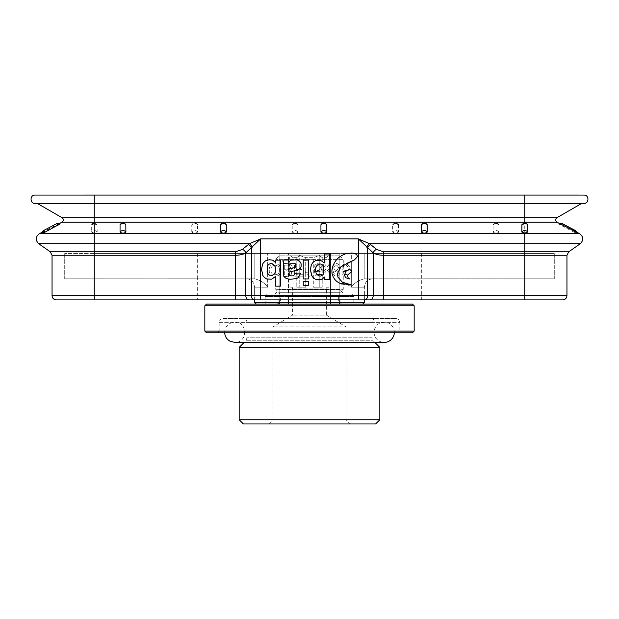 <?xml version="1.0" encoding="UTF-8"?>
<svg xmlns="http://www.w3.org/2000/svg" width="619" height="619" viewBox="0 0 619 619"><rect width="100%" height="100%" fill="white"/><g stroke="black" fill="none" stroke-linecap="round" stroke-linejoin="round"><path stroke-width="0.46" stroke-dasharray="3.1 2.32" d="M364.204 278.852C358.44 280.33 354.145 283.123 351.329 287.216L364.367 287.216L351.329 287.216L351.329 253.45L364.204 253.45L267.671 253.45L554.291 253.45L351.329 253.45L351.329 287.216L351.329 261.613L351.329 287.216L364.367 287.216L351.329 287.216C354.145 283.123 358.44 280.33 364.204 278.852L554.291 278.774L364.204 278.852C358.44 280.33 354.145 283.123 351.329 287.216C354.145 283.123 358.44 280.33 364.204 278.852L364.204 253.45L364.204 278.852M450.887 253.45L421.346 253.45L450.887 253.45L450.887 278.774L421.346 278.774L450.887 278.774L421.346 278.774L450.887 278.774L450.887 299.875L421.346 299.875L450.887 299.875M339.831 299.875L339.831 253.45L339.831 299.875L364.367 299.875L330.5 299.875L339.831 299.875L339.831 253.45L330.5 253.45L339.831 253.45L339.839 289.746L279.161 289.746L339.839 289.746L344.056 293.971L274.944 293.971L344.056 293.971M330.5 299.875L279.169 299.875L330.5 299.875L330.5 253.45L279.169 253.45L330.5 253.45L330.5 302.412L288.5 302.412L288.5 253.45L288.5 299.875M254.633 299.875L254.633 287.216L267.671 287.216C264.855 283.123 260.56 280.33 254.796 278.852C260.56 280.33 264.855 283.123 267.671 287.216C264.855 283.123 260.56 280.33 254.796 278.852L254.796 253.45L254.796 278.852L254.796 253.45L267.671 253.45L64.709 253.45L254.796 253.45L94.25 253.45L254.796 253.45L254.796 278.852L64.709 278.774L254.796 278.852C260.56 280.33 264.855 283.123 267.671 287.216L254.633 287.216L254.633 299.875L279.169 299.875L279.169 253.45L254.796 253.45L279.169 253.45L279.169 302.412L288.5 302.412L288.5 304.099L256.32 304.099L330.5 304.099L288.5 304.099M197.654 253.45L168.113 253.45L197.654 253.45L197.654 278.774L168.113 278.774L197.654 278.774L168.113 278.774L197.654 278.774L197.654 299.875L168.113 299.875L197.654 299.875M52.05 255.26L94.25 255.26L94.25 299.875L364.367 299.875L364.367 287.216L365.171 283.618L366.177 281.993C367.895 279.904 370.108 278.836 372.808 278.774L524.75 278.774L372.808 278.774C367.678 279.277 364.87 282.086 364.367 287.216L364.367 299.875M383.354 299.875L524.75 299.875L524.75 295.658L383.354 295.658L383.354 299.875L369.806 299.875A4.217 3.389 -90 0 0 373.195 295.658L373.195 252.869C375.779 254.417 379.168 255.206 383.354 255.26L524.75 255.26L524.75 295.658L566.95 295.658M524.75 299.875L562.733 299.875M350.431 269.884L348.629 269.706L345.959 271.277L344.396 275.2L345.712 277.714L349.456 279.208L348.257 278.148L347.507 275.718L350.161 273.025M351.646 270.983L351.043 270.201M351.05 272.507L351.646 271.741M275.347 276.685L275.347 286.156L280.515 286.148L280.515 260.15L275.602 260.15L275.602 262.549M267.246 279.169L271.617 279.184L275.3 276.654M263.005 275.741L266.681 278.945M262.239 265.125L261.543 269.582L262.239 274.047M265.566 260.808L262.441 264.545M272.608 260.166L267.246 260.003M275.525 262.549L273.497 260.537M296.609 278.542L298.188 277.73L300.648 273.095L295.48 273.095L293.476 275.749M283.386 261.798L283.533 274.039C283.579 276.159 284.578 277.652 286.512 278.527L289.893 279.324M301.105 263.802L300.494 262.208L297.337 259.91L291.402 260.088L288.485 261.876L288.121 260.05L282.875 260.05M297.577 270.294L300.432 268.22L301.105 266.588M290.311 271.594L292.416 271.215M288.702 273.234L289.297 272.066M292.052 275.935L290.334 275.749L288.702 273.613M303.233 285.599L308.401 285.599L308.401 281.336L303.233 281.336L303.233 285.599M308.401 278.929L308.401 260.104L303.233 260.104L303.233 278.929M324.65 277.026L324.65 279.424L329.571 279.424L329.571 254.007L324.395 254.007L324.395 262.889M322.545 279.045L324.588 276.995M316.294 279.571L321.656 279.409M312.053 276.151L315.729 279.355M320.665 260.39L316.294 260.406C313.771 261.311 312.069 263.021 311.179 265.543L310.444 270.054L311.287 274.457M348.536 284.593L342.361 282.194L337.966 277.157L337.378 273.768L340.93 266.812L346.779 263.392M342.09 284.121L348.528 285.08M351.847 252.993L345.866 253.728C337.68 256.56 333.014 262.27 331.885 270.867L332.024 273.35C333.014 277.962 335.645 281.281 339.908 283.309M354.439 259.91L356.846 257.775L357.434 256.583L356.985 254.765M521.825 224.914L524.75 223.838L527.697 224.96M421.384 224.914C423.334 223.474 425.284 223.474 427.226 224.914M320.936 224.914C322.894 223.474 324.843 223.474 326.786 224.914M220.496 224.914C222.453 223.474 224.395 223.474 226.345 224.914M120.055 224.914C122.005 223.474 123.955 223.474 125.905 224.914M94.25 223.838L91.303 224.96L91.31 232.086L94.25 233.131L97.175 232.055L97.075 224.627C94.173 221.935 92.084 223.513 91.388 224.682L91.303 224.96A3.374 3.01 0 0 1 97.175 224.914L94.25 223.838L94.25 222.198L524.75 222.198L524.75 233.626L579.546 233.626M42.115 233.069L57.188 224.96C60.43 223.467 60.941 223.467 58.72 224.96M573.89 232.086C577.171 233.495 577.682 233.495 575.415 232.086L561.812 224.96C558.57 223.467 558.059 223.467 560.28 224.96L573.89 232.086A3.374 0.781 -62.3 0 1 575.5 230.57M576.893 233.069L575.415 232.086A3.374 0.781 -62.3 0 0 575.554 231.607M559.46 223.451L558.864 223.877L560.28 224.96A3.374 0.781 -62.3 0 1 561.897 223.436M197.616 232.055A3.374 3.01 0 0 0 191.774 232.055C193.724 233.495 195.674 233.495 197.616 232.055L197.515 224.627M191.774 232.055L191.774 224.914A3.374 3.01 0 0 1 197.616 224.914C195.666 223.474 193.716 223.474 191.774 224.914L191.875 224.627M298.064 224.914L297.963 224.627C298.296 224.086 294.443 221.703 292.307 224.627L292.214 224.914C294.157 223.474 296.106 223.474 298.064 224.914A3.374 3.01 0 0 0 292.214 224.914L292.214 232.055C294.164 233.495 296.114 233.495 298.064 232.055L298.064 224.914M398.504 224.914L398.404 224.627C398.737 224.086 394.883 221.703 392.748 224.627L392.655 224.914C394.605 223.474 396.547 223.474 398.504 224.914A3.374 3.01 0 0 0 392.655 224.914L392.655 232.055C394.605 233.495 396.555 233.495 398.504 232.055L398.504 224.914M498.945 224.914L498.844 224.627C499.177 224.086 495.324 221.703 493.196 224.627L493.095 224.914C495.045 223.474 496.995 223.474 498.945 224.914A3.374 3.01 0 0 0 493.095 224.914L493.095 232.055C495.045 233.495 496.995 233.495 498.945 232.055L498.945 224.914M34.772 195.055L94.25 195.055L94.25 203.481L36.823 203.14L524.75 203.14L94.25 203.14L94.25 222.198L62.008 222.198M34.741 195.039L584.228 195.055M94.25 195.039L524.75 195.039L524.75 203.481L582.177 203.14L524.75 203.14L524.75 217.749L556.876 217.749M249.194 299.875A4.217 3.389 -90 0 1 245.805 295.658L251.353 295.658L251.353 247.948A4.217 2.755 -127 0 0 248.265 244.49L242.416 249.418A4.217 2.956 -133.3 0 1 245.805 252.869L245.805 295.658L235.646 295.658L235.646 255.26C239.832 255.206 243.221 254.417 245.805 252.869L252.173 247.198A4.217 2.553 -122.2 0 0 249.356 243.739L260.638 238.903L358.362 238.903L358.362 295.658L383.354 295.658L383.354 251.801L568.753 251.801M370.735 244.49L376.584 249.418A4.217 2.956 -46.7 0 0 373.195 252.869L367.647 247.948A4.217 2.755 -53 0 1 370.735 244.49L358.362 238.903L366.827 247.198A4.217 2.553 -57.8 0 1 369.644 243.739L580.266 243.739M290.017 270.441C295.17 274.898 286.837 277.42 283.076 276.167L283.076 263.911C287.564 262.123 296.439 266.294 290.017 270.441C295.17 274.898 286.837 277.42 283.076 276.167L283.076 263.911C287.564 262.123 296.439 266.294 290.017 270.441M302.877 276.167L294.621 276.167L294.621 263.911L296.238 263.911L296.238 269.489L301.987 269.489L301.987 270.929L296.238 270.929L296.238 274.728L302.877 274.728L302.877 276.167L302.877 274.728L296.238 274.728L296.238 270.929L301.987 270.929L301.987 269.489L296.238 269.489L296.238 263.911L294.621 263.911L294.621 276.167L302.877 276.167M309.113 276.198L305.562 273.118L305.562 271.671L308.579 273.482L308.579 263.911L310.073 263.911L310.073 276.198L309.113 276.198L310.073 276.198L310.073 263.911L308.579 263.911L308.579 273.482L305.562 271.671L305.562 273.118L309.113 276.198M315.373 275.997L314.197 269.698L315.605 269.489C318.367 271.47 319.961 270.766 320.402 267.385C318.777 264.282 317.145 264.236 315.489 267.246L313.934 267.137C315.938 262.951 318.514 262.626 321.671 266.162C322.344 270.89 320.425 272.592 315.922 271.261L316.572 274.557L321.47 274.557L321.47 275.997L315.373 275.997L321.47 275.997L321.47 274.557L316.572 274.557L315.922 271.261C320.425 272.592 322.344 270.89 321.671 266.162C318.514 262.626 315.938 262.951 313.934 267.137L315.489 267.246C317.145 264.236 318.777 264.282 320.402 267.385C319.961 270.766 318.367 271.47 315.605 269.489L314.197 269.698L315.373 275.997M329.161 272.801L326.948 269.691L324.905 272.801L323.087 272.801L326.105 268.499L322.863 263.911L324.689 263.911L327.072 267.323L329.331 263.911L331.15 263.911L327.931 268.491L330.987 272.801L329.161 272.801L330.987 272.801L327.931 268.491L331.15 263.911L329.331 263.911L327.072 267.323L324.689 263.911L322.863 263.911L326.105 268.499L323.087 272.801L324.905 272.801L326.948 269.691L329.161 272.801M339.862 273.149C338.036 276.863 335.676 277.157 332.774 274.039C331.436 270.867 331.606 267.834 333.277 264.932C341.773 258.479 341.355 277.467 333.448 270.217C332.38 273.35 337.154 277.289 338.369 273.033L339.862 273.149C338.036 276.863 335.676 277.157 332.774 274.039C331.436 270.867 331.606 267.834 333.277 264.932C341.773 258.479 341.355 277.467 333.448 270.217C332.38 273.35 337.154 277.289 338.369 273.033L339.862 273.149M344.195 274.557L349.101 274.557L349.101 275.997L343.003 275.997L341.82 269.698L343.228 269.489C345.998 271.47 347.599 270.758 348.033 267.377C346.408 264.274 344.768 264.228 343.119 267.246L341.564 267.137C343.568 262.951 346.145 262.626 349.302 266.162C349.967 270.89 348.048 272.584 343.545 271.261L344.195 274.557L349.101 274.557L349.101 275.997L343.003 275.997L341.82 269.698L343.228 269.489C345.998 271.47 347.599 270.758 348.033 267.377C346.408 264.274 344.768 264.228 343.119 267.246L341.564 267.137C343.568 262.951 346.145 262.626 349.302 266.162C349.967 270.89 348.048 272.584 343.545 271.261L344.195 274.557M281.011 270.224C281.691 278.403 268.205 278.008 269.327 269.884C268.615 261.698 282.179 262.046 281.011 270.224C281.691 278.403 268.205 278.008 269.327 269.884C268.615 261.698 282.179 262.046 281.011 270.224M284.694 269.582L284.694 265.35C287.58 264.646 289.568 265.35 290.651 267.462C289.53 269.559 287.549 270.263 284.694 269.582L284.694 265.35C287.58 264.646 289.568 265.35 290.651 267.462C289.53 269.559 287.549 270.263 284.694 269.582M284.694 274.728L284.694 271.014C287.278 270.395 289.096 271.006 290.133 272.847C289.135 274.735 287.324 275.362 284.694 274.728L284.694 271.014C287.278 270.395 289.096 271.006 290.133 272.847C289.135 274.735 287.324 275.362 284.694 274.728M338.508 267.617C336.775 264.151 335.158 264.243 333.68 267.911C335.483 271.346 337.092 271.246 338.508 267.617C336.775 264.151 335.158 264.243 333.68 267.911C335.483 271.346 337.092 271.246 338.508 267.617M279.339 270.224C280.546 263.996 270.263 263.446 270.998 269.838C269.783 276.113 280.051 276.554 279.339 270.224C280.546 263.996 270.263 263.446 270.998 269.838C269.783 276.113 280.051 276.554 279.339 270.224M323.853 273.606L323.722 266.271C321.199 263.176 318.723 263.214 316.294 266.371C315.241 268.925 315.326 271.439 316.557 273.915C319.102 276.825 321.532 276.732 323.845 273.629M288.702 267.114L288.702 269.25L289.522 268.808M295.766 266.673L295.681 264.034L294.567 263.23L291.301 263.191L289.104 265.087M291.905 268.344L293.994 267.942M267.006 271.795L267.423 265.992C269.783 262.843 272.213 262.789 274.72 265.814M275.254 267.269L274.735 273.304M273.598 274.712L269.358 275.146M364.552 299.875A4.217 3.095 -90 0 0 367.647 295.658L367.647 247.948L366.827 247.198M252.173 247.198L260.638 238.903L260.638 295.658L358.362 295.658L358.362 299.875M524.75 195.039L584.259 195.039M330.5 304.099L362.68 304.099L330.5 304.099L330.5 302.412L364.367 302.412M353.813 304.099L265.187 304.099L353.813 304.099L353.813 296.501L265.187 296.501C265.334 294.961 266.178 294.118 267.718 293.971L351.283 293.971L267.718 293.971M524.75 278.774L554.291 278.774L524.75 278.774L524.75 253.45L554.291 253.45L524.75 253.45L524.75 278.774M253.511 278.774L246.192 278.774L253.511 278.774M421.346 299.875L421.346 253.45M243.399 423.961L375.601 423.961M239.174 419.744L379.826 419.744M350.23 423.961L268.77 423.961L350.23 423.961L346.013 419.744L272.987 419.744L346.013 419.744L346.013 326.886L272.987 326.886L346.013 326.886L326.383 315.094L292.617 315.094L326.383 315.094L326.383 289.158L292.617 289.158L326.801 288.903L292.199 288.903L326.801 288.903L326.801 287.216L326.02 287.216L326.801 287.216M328.991 287.216L326.02 287.216L326.02 257.674L328.991 255.485L326.02 257.674L322.22 257.674L319.249 255.485L313.299 257.674L305.701 257.674L313.299 257.674L313.299 287.216L322.22 287.216L313.299 287.216L322.22 287.216L319.249 287.216L319.249 255.485L313.299 257.674L313.299 287.216L319.249 287.216L319.249 255.485L322.22 257.674L322.22 287.216L322.22 257.674L326.02 257.674L326.02 287.216L328.991 287.216L329.339 255.136L289.661 255.136L329.339 255.136M305.701 257.674L305.701 287.216L296.78 287.216L305.701 287.216L299.751 287.216L305.701 287.216L305.701 257.674L299.751 255.485L296.78 257.674L296.78 287.216L299.751 287.216L299.751 255.485L305.701 257.674M296.78 257.674L292.98 257.674L292.98 287.216L290.009 287.216L292.98 287.216L292.98 257.674L296.78 257.674L296.78 287.216L299.751 287.216L299.751 255.485L296.78 257.674M339.042 255.136L279.958 255.136L339.042 255.136L343.266 259.361L275.734 259.361L343.266 259.361L343.266 289.328L275.734 289.328L343.266 289.328L339.854 292.733L279.146 292.733L275.734 289.328L275.734 259.361L279.958 255.136M276.159 304.099C280.585 303.356 280.546 299.689 280.376 299.875L280.376 295.72L279.146 292.733L339.854 292.733L338.624 295.72L280.376 295.72L338.624 295.72L338.624 299.875L280.376 299.875L338.624 299.875C338.872 302.443 340.28 303.844 342.841 304.099L276.159 304.099L342.841 304.099M206.522 304.099L412.478 304.099M204.835 305.786L414.165 305.786M414.165 331.111L204.835 331.111M217.493 332.798L401.507 332.798L217.493 332.798L219.18 331.111L399.82 331.111L219.18 331.111L219.18 322.669C219.428 320.108 220.836 318.7 223.405 318.445L395.595 318.445L223.405 318.445M412.478 332.798L206.522 332.798M242.818 318.445L376.182 318.445L242.818 318.445C245.379 318.7 246.788 320.108 247.035 322.669L371.965 322.669L371.965 337.804L247.035 337.804L371.965 337.804L373.203 340.783L374.835 342.415M239.174 347.406L379.826 347.406M292.98 257.674L290.009 255.485L292.98 257.674M290.009 287.216L289.661 255.136M224.682 332.798L224.666 332.287C225.27 326.136 228.643 322.762 234.794 322.159L384.206 322.159L234.794 322.159C247.863 321.532 247.863 343.042 234.794 342.415L384.206 342.415A10.128 10.128 0 0 1 374.077 332.287A10.128 10.128 0 0 1 384.206 322.159A10.128 10.128 0 0 1 394.318 332.798M267.671 287.216L267.671 253.45L267.671 287.216M94.25 278.774L94.25 253.45L94.25 278.774M94.25 233.131L94.25 233.626L524.75 233.626L524.75 255.26L566.95 255.26M524.75 223.134L524.75 223.838M39.454 233.626L94.25 233.626L94.25 251.801L50.247 251.801M62.124 217.749L524.75 217.749L524.75 222.198L556.992 222.198M38.734 243.739L249.356 243.739L248.265 244.49M242.416 249.418L235.646 251.801L94.25 251.801L94.25 255.26L235.646 255.26L235.646 251.801M383.354 251.801L376.584 249.418M97.175 232.055A3.374 3.01 0 0 0 91.31 232.086M298.064 232.055A3.374 3.01 0 0 0 292.214 232.055M398.504 232.055A3.374 3.01 0 0 0 392.655 232.055M498.945 232.055A3.374 3.01 0 0 0 493.095 232.055M57.188 224.96A3.374 0.781 62.3 0 1 57.103 223.436M43.585 232.086A3.374 0.781 62.3 0 1 43.5 230.57M254.448 299.875A4.217 3.095 -90 0 1 251.353 295.658L260.638 295.658L260.638 299.875M52.05 295.658L235.646 295.658L235.646 299.875M254.633 302.412L279.169 302.412A1.687 0.936 -90 0 0 280.105 304.099M265.187 304.099L265.187 296.501L353.813 296.501C353.666 294.961 352.822 294.118 351.283 293.971M338.895 304.099A1.687 0.936 -90 0 0 339.831 302.412L339.831 253.45M219.18 322.669L399.82 322.669L219.18 322.669M376.182 318.445C373.621 318.7 372.212 320.108 371.965 322.669L247.035 322.669L247.035 337.804L245.797 340.783L373.203 340.783L245.797 340.783L244.165 342.415M254.633 287.216L253.775 283.502L252.823 281.993C251.105 279.904 248.892 278.836 246.192 278.774C248.892 278.836 251.105 279.904 252.823 281.993L253.775 283.502L254.633 287.216M64.709 278.774L64.709 253.45L64.709 278.774M554.291 278.774L554.291 253.45L554.291 278.774M59.54 223.451L42.193 232.241M581.589 203.481L35.167 203.481M197.523 224.627C197.856 224.086 194.002 221.703 191.867 224.627M576.885 233.069L576.807 232.241M168.113 253.45L168.113 299.875M274.944 293.971L279.161 289.746L279.161 253.45M292.199 287.216L292.617 289.158L292.617 315.094L272.987 326.886L272.987 419.744L268.77 423.961M395.595 318.445C398.164 318.7 399.572 320.108 399.82 322.669L399.82 331.111L401.507 332.798"/><path stroke-width="0.93" d="M288.5 304.099L288.5 302.412L279.169 302.412L279.169 299.875L254.633 299.875L254.633 302.412L256.32 304.099M235.646 299.875L235.646 295.658L94.25 295.658L94.25 299.875L249.194 299.875A4.217 3.389 -90 0 1 245.805 295.658L235.646 295.658L235.646 255.26L94.25 255.26L94.25 295.658L52.05 295.658C52.275 298.196 53.683 299.604 56.267 299.875L94.25 299.875L56.267 299.875M338.895 304.099A1.687 0.936 -90 0 0 339.831 302.412L364.367 302.412L364.367 299.875L383.354 299.875L383.354 255.26C379.168 255.206 375.779 254.417 373.195 252.869A4.217 2.956 133.3 0 1 376.584 249.418L369.644 243.739L358.362 238.903L358.362 295.658L245.805 295.658L245.805 252.869C243.221 254.417 239.832 255.206 235.646 255.26L235.646 251.801L94.25 251.801L94.25 243.739L38.734 243.739C35.206 240.102 35.445 236.729 39.454 233.626L94.25 233.626L94.25 243.739L249.356 243.739L260.638 238.903L260.638 299.875L249.194 299.875M566.95 295.658L524.75 295.658L524.75 255.26L566.95 255.26L566.95 295.658C566.725 298.196 565.317 299.604 562.733 299.875L383.354 299.875M235.646 251.801L242.416 249.418A4.217 2.956 46.7 0 1 245.805 252.869L260.638 238.903L358.362 238.903L373.195 252.869L373.195 295.658A4.217 3.389 -90 0 1 369.806 299.875L260.638 299.875M351.043 270.201L348.629 269.706L345.959 271.277L344.396 275.2L345.712 277.714L349.758 278.983L348.257 278.148L347.507 275.718L349.077 273.629L351.646 271.741L351.646 270.983L350.431 269.884M262.441 264.545L261.543 269.582L263.005 275.741M266.681 278.945L271.617 279.184L275.3 276.654M275.525 262.549L272.608 260.166L269.335 259.694L265.566 260.808M298.188 277.73L300.648 273.095L295.48 273.095L293.476 275.749L292.129 275.935L290.334 275.749L288.702 273.613L289.297 272.066L290.311 271.594L297.577 270.294L300.432 268.22L301.105 266.588L301.105 263.802L300.494 262.208L297.337 259.91L291.402 260.088L288.485 261.876L288.121 260.05L282.875 260.05L283.533 264.236L283.533 274.039C283.579 276.159 284.578 277.652 286.512 278.527L289.893 279.324L296.609 278.542L298.629 277.374M303.233 278.929L308.401 278.929L303.233 278.929L303.233 260.104L308.401 260.104L308.401 278.929M315.729 279.355L318.39 279.881L321.656 279.409L324.588 276.995M320.665 260.39L324.317 262.889L320.665 260.39L316.294 260.406C313.771 261.311 312.069 263.021 311.179 265.543L310.444 270.054L312.053 276.151M348.528 285.08L351.275 284.879L348.536 284.593M339.908 283.309L351.275 284.879L342.361 282.194L337.966 277.157L337.378 273.768L340.93 266.812L354.439 259.91L357.434 256.583L356.753 254.525L354.107 253.295L351.847 252.993L345.866 253.728C337.68 256.56 333.014 262.27 331.885 270.867L332.024 273.35C333.014 277.962 335.645 281.281 339.908 283.309L342.09 284.121M521.825 232.055L521.925 224.627C524.827 221.935 526.916 223.513 527.612 224.682L527.69 232.086L524.75 233.131L521.825 232.055A3.374 3.01 0 0 1 527.69 232.086M421.384 232.055A3.374 3.01 0 0 1 427.226 232.055C425.276 233.495 423.326 233.495 421.384 232.055L421.485 224.627M427.125 224.627L427.226 232.055M320.936 224.914L321.037 224.627C320.704 224.086 324.557 221.703 326.693 224.627L326.786 232.055C324.836 233.495 322.886 233.495 320.936 232.055L320.936 224.914A3.374 3.01 0 0 1 326.786 224.914M220.496 224.914L220.596 224.627C220.263 224.086 224.117 221.703 226.252 224.627L226.345 232.055C224.395 233.495 222.445 233.495 220.496 232.055L220.496 224.914A3.374 3.01 0 0 1 226.345 224.914M120.055 224.914L120.156 224.627C119.823 224.086 123.676 221.703 125.804 224.627L125.905 232.055C123.955 233.495 122.005 233.495 120.055 232.055L120.055 224.914A3.374 3.01 0 0 1 125.905 224.914M42.115 233.069C41.806 232.605 42.27 231.769 43.5 230.57L57.103 223.436C58.766 223.072 59.78 223.219 60.136 223.877L45.11 232.086C41.829 233.495 41.318 233.495 43.585 232.086M584.228 195.055L524.75 195.039L524.75 203.481L583.833 203.481C589.033 203.752 589.427 195.271 584.228 195.055L34.772 195.055C29.573 195.271 29.967 203.752 35.167 203.481L37.411 203.481L62.124 217.749L94.25 217.749L94.25 233.626L524.75 233.626L524.75 243.739L369.644 243.739A4.217 2.553 122.2 0 0 366.827 247.198M346.779 263.392L354.439 259.91M356.753 254.533L354.107 253.295L351.847 252.993M324.65 277.026L324.65 279.424L329.571 279.424L329.571 254.007L324.395 254.007L324.395 262.889M311.287 274.457C312.154 276.948 313.825 278.658 316.294 279.571M321.656 279.409L322.545 279.045M316.557 273.915C319.102 276.825 321.532 276.732 323.845 273.629L323.722 266.271C321.199 263.176 318.723 263.214 316.294 266.371C315.241 268.925 315.326 271.439 316.557 273.915M308.401 281.336L303.233 281.336L303.233 285.599L308.401 285.599L308.401 281.336M293.476 275.749L292.129 275.935M289.297 272.066L290.311 271.594M292.416 271.215L297.577 270.294M301.105 266.588L301.105 263.802M282.875 260.05L283.386 261.798M289.893 279.324L296.609 278.542M291.905 268.344L295.155 267.377L295.766 266.673L295.681 264.034L294.567 263.23L291.301 263.191L289.104 265.087L288.702 269.25L291.905 268.344L289.522 268.808M289.104 265.087L288.702 267.114M293.994 267.942L295.766 266.673M275.347 276.685L275.347 286.156L280.515 286.148L280.515 260.15L275.602 260.15L275.602 262.549M273.497 260.537L272.608 260.166M267.246 260.003C264.77 260.924 263.106 262.626 262.239 265.125M262.239 274.047C263.106 276.538 264.777 278.248 267.246 279.169M274.735 273.304C272.275 276.322 269.861 276.291 267.485 273.203L267.423 265.992C269.783 262.843 272.213 262.789 274.72 265.814C275.842 268.313 275.842 270.805 274.735 273.304L273.598 274.712M274.72 265.814L275.254 267.269M269.358 275.146L267.485 273.203L267.006 271.795M350.161 273.025L351.05 272.507M351.646 271.741L351.646 270.983M524.75 299.875L524.75 295.658L367.647 295.658L367.647 247.948A4.217 2.755 127 0 1 370.735 244.49M252.173 247.198A4.217 2.553 57.8 0 0 249.356 243.739L242.416 249.418M254.448 299.875A4.217 3.095 -90 0 1 251.353 295.658L251.353 247.948A4.217 2.755 53 0 0 248.265 244.49M524.75 195.039L34.772 195.055M375.601 423.961L243.399 423.961L239.174 419.744L379.826 419.744L375.601 423.961M414.165 305.786L412.478 304.099L206.522 304.099L204.835 305.786L204.835 331.111L414.165 331.111L414.165 305.786L204.835 305.786M204.835 331.111L206.522 332.798L412.478 332.798L414.165 331.111M374.835 342.415L379.826 347.406L239.174 347.406L239.174 419.744M379.826 347.406L379.826 419.744M394.318 332.798A10.128 10.128 0 0 1 384.206 342.415L234.794 342.415L229.92 341.162C226.554 339.158 224.805 336.202 224.666 332.287M94.25 195.039L94.25 203.481L524.75 203.481L524.75 222.198L556.992 222.198L579.546 233.626C583.555 236.729 583.794 240.102 580.266 243.739L524.75 243.739L524.75 255.26L383.354 255.26L383.354 251.801L376.584 249.418M364.552 299.875A4.217 3.095 -90 0 0 367.647 295.658L358.362 295.658L358.362 299.875M59.54 223.451L62.008 222.198L524.75 222.198L524.75 223.134M524.75 233.131L524.75 233.626L579.546 233.626M35.167 203.481L94.25 203.481L94.25 217.749L556.876 217.749L581.589 203.481M52.05 255.26L50.247 251.801L94.25 251.801L94.25 255.26L52.05 255.26L52.05 295.658M566.95 255.26L568.753 251.801L383.354 251.801M561.897 224.682A3.374 0.781 -62.3 0 0 561.897 223.436C560.234 223.072 559.22 223.219 558.864 223.877M575.554 231.607A3.374 0.781 -62.3 0 0 575.5 230.57L561.897 223.436M521.825 224.914A3.374 3.01 0 0 1 527.697 224.96M421.384 224.914A3.374 3.01 0 0 1 427.226 224.914M320.936 232.055A3.374 3.01 0 0 1 326.786 232.055M220.496 232.055A3.374 3.01 0 0 1 226.345 232.055M120.055 232.055A3.374 3.01 0 0 1 125.905 232.055M57.103 223.436A3.374 0.781 62.3 0 1 58.72 224.96M43.5 230.57A3.374 0.781 62.3 0 1 45.11 232.086M339.831 299.875L339.831 302.412L288.5 302.412L288.5 299.875M330.5 304.099L330.5 299.875M280.105 304.099A1.687 0.936 -90 0 1 279.169 302.412L254.633 302.412M42.193 232.241L39.454 233.626M62.008 222.198C63.788 220.766 63.827 219.281 62.124 217.749M50.247 251.801L38.734 243.739M556.992 222.198C555.212 220.766 555.173 219.281 556.876 217.749M568.753 251.801L580.266 243.739M576.807 232.241L575.5 230.57M421.477 224.627C421.144 224.086 424.998 221.703 427.133 224.627M364.367 302.412L362.68 304.099M244.165 342.415L239.174 347.406"/></g></svg>
